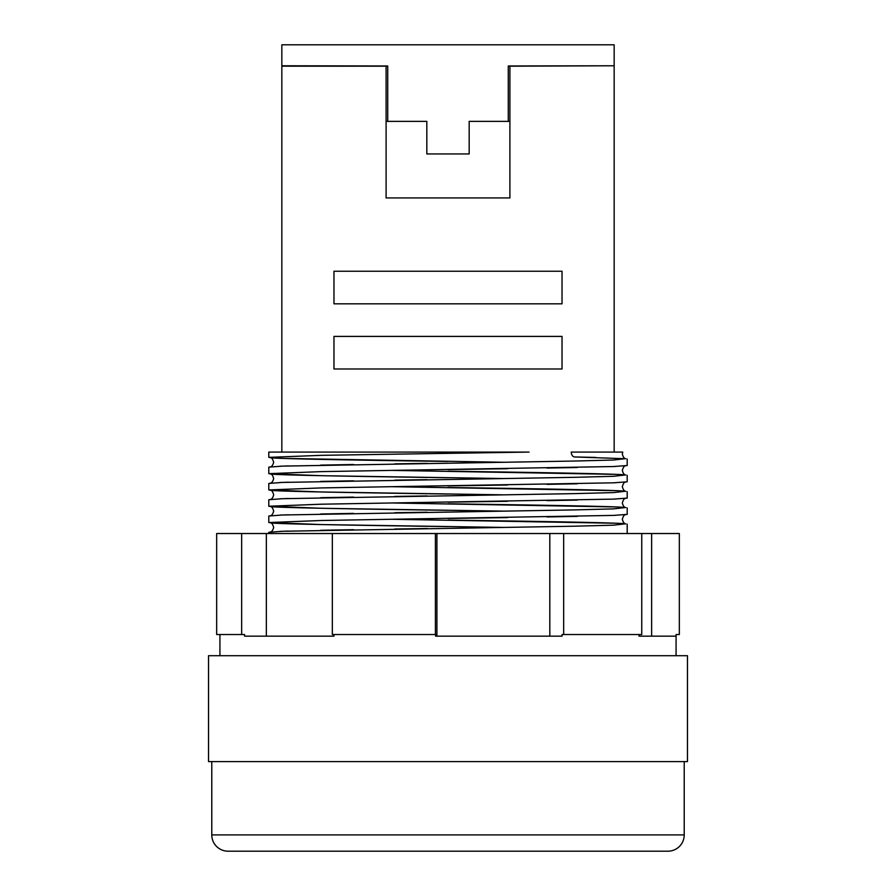 <?xml version="1.0" encoding="UTF-8"?>
<svg xmlns="http://www.w3.org/2000/svg" width="896" height="896" viewBox="0 0 896 896"><rect width="100%" height="100%" fill="white"/><g stroke="black" fill="none" stroke-linecap="round" stroke-linejoin="round"><path stroke-width="1.34" d="M211.781 761.6L211.781 834.904A16.296 16.296 0 0 0 228.077 851.2L667.923 851.2A16.296 16.296 0 0 0 684.219 834.904L684.219 761.6M574.661 456.96L625.8 458.73C624.322 458.685 623.157 457.139 622.317 454.104L622.765 452.077L571.256 452.077A4.883 3.461 90 0 0 574.661 456.96A4.883 3.461 90 0 0 574.717 456.96L595.75 457.43M625.531 458.651L613.558 460.018L574.717 461.037L282.442 466.122L268.8 467.141L268.8 473.659L321.283 471.621L613.558 466.536L627.2 465.517L627.2 458.998M392.291 470.4L615.922 474.365M625.531 474.947L613.558 476.302L574.717 477.322L282.442 482.418L268.8 483.437L268.8 489.944L321.283 487.917L613.558 482.821L627.2 481.802L627.2 475.283M392.291 486.696L615.922 490.661M625.531 491.232L613.558 492.598L574.717 493.618L282.442 498.702L268.8 499.722L268.8 506.24L321.283 504.202L613.558 499.117L627.2 498.098L627.2 491.579M392.291 502.981L615.922 506.946M625.531 507.528L613.558 508.883L574.717 509.902L282.442 514.998L268.8 516.018L268.8 522.536L321.283 520.498L613.558 515.402L627.2 514.382L627.2 507.864M392.291 519.277L615.922 523.242M625.531 523.813L613.558 525.179L574.717 526.198L282.442 531.283L268.8 532.302L268.8 533.523M687.478 761.6L208.522 761.6L208.522 655.704L687.478 655.704L687.478 761.6M676.077 655.704L676.077 636.16L639.016 636.16L639.016 634.536M679.336 634.536L676.077 634.536L679.336 634.536L679.336 533.523L641.749 533.523L641.749 634.536L562.038 634.536L562.038 636.16L435.579 636.16L435.579 634.536L332.338 634.536L332.338 533.523L216.664 533.523L216.664 634.536L244.563 634.536L244.563 636.16L333.962 636.16L266.358 636.16L266.358 533.523M333.962 634.536L333.962 636.16M219.923 634.536L219.923 655.704M627.2 533.523L627.2 524.16M503.709 527.419L321.283 524.563L268.8 522.536M503.709 511.123L321.283 508.278L268.8 506.24M503.709 494.838L321.283 491.982L268.8 489.944M503.709 478.542L321.283 475.698L268.8 473.659M503.709 462.258L282.442 458.382L268.8 457.363L268.8 452.077L529.054 452.077L321.283 455.336L268.8 457.363M281.837 65.766L387.722 65.979L387.722 121.363L426.821 121.363L426.821 153.944L469.179 153.944L469.179 121.363L508.278 121.363L508.278 65.979L614.163 65.766L614.163 44.8L281.837 44.8L281.837 66.192L386.098 66.192L386.098 197.938L509.902 197.938L509.902 66.192L614.163 65.766M562.038 336.403L562.038 368.984L333.962 368.984L333.962 336.403L562.038 336.403M562.038 271.242L562.038 303.822L333.962 303.822L333.962 271.242L562.038 271.242M614.163 452.077L614.163 66.192M281.837 452.077L281.837 66.192M241.662 634.536L241.662 533.523M641.749 533.523L332.338 533.523M563.662 634.536L563.662 533.523M435.4 634.536L435.4 533.523M676.077 634.536L676.077 636.16M436.912 636.16L436.912 533.523M549.819 636.16L549.819 533.523M651.638 533.523L651.638 636.16L639.016 636.16M508.278 121.363L509.902 121.363M386.098 121.363L387.722 121.363M211.781 834.904L684.219 834.904M448 461.44C357.258 460.197 272.933 458.741 270.2 457.643C271.544 457.386 272.698 458.92 273.683 462.258C272.843 465.282 271.678 466.827 270.2 466.872M280.078 466.222L288.602 465.909M320.667 465.114L353.573 464.52M394.834 463.848L427.19 463.366M625.8 465.786C624.456 465.528 623.302 467.062 622.317 470.4C623.157 473.435 624.322 474.97 625.8 475.014C623.078 473.906 538.709 472.461 448 471.218M448 477.736C357.258 476.482 272.933 475.037 270.2 473.928C271.544 473.67 272.698 475.216 273.683 478.542C272.843 481.578 271.678 483.112 270.2 483.157M280.078 482.507L288.602 482.194M320.667 481.41L353.573 480.805M394.834 480.133L427.19 479.651M625.8 482.07C624.456 481.813 623.302 483.358 622.317 486.696C623.157 489.72 624.322 491.266 625.8 491.31C623.078 490.202 538.709 488.746 448 487.502M448 494.021C357.258 492.778 272.933 491.333 270.2 490.224C271.544 489.966 272.698 491.501 273.683 494.838C272.843 497.862 271.678 499.408 270.2 499.453M280.078 498.803L288.602 498.49M320.667 497.694L353.573 497.101M394.834 496.429L427.19 495.947M625.8 498.366C624.456 498.109 623.302 499.643 622.317 502.981C623.157 506.016 624.322 507.55 625.8 507.595C623.078 506.486 538.709 505.042 448 503.798M448 510.317C357.258 509.074 272.933 507.618 270.2 506.509C271.544 506.251 272.698 507.797 273.683 511.123C272.843 514.158 271.678 515.693 270.2 515.749M280.078 515.088L288.602 514.774M320.667 513.99L353.573 513.386M394.834 512.714L427.19 512.232M625.8 514.651C624.456 514.405 623.302 515.939 622.317 519.277C623.157 522.301 624.322 523.846 625.8 523.891C623.078 522.782 538.709 521.338 448 520.083M448 526.602C357.258 525.358 272.933 523.914 270.2 522.805C271.544 522.547 272.698 524.082 273.683 527.419C272.843 530.454 271.678 531.989 270.2 532.034M280.078 531.384L288.602 531.07M320.667 530.286L353.573 529.682M394.834 529.01L427.19 528.528M615.44 466.458L612.965 466.558M577.326 467.499L546.952 468.059M507.64 468.709L448 469.582M615.44 482.742L612.965 482.843M577.326 483.784L546.952 484.355M507.64 485.005L448 485.878M615.44 499.038L612.965 499.139M577.326 500.08L546.952 500.64M507.64 501.29L448 502.163M615.44 515.323L612.965 515.424M577.326 516.376L546.952 516.936M507.64 517.586L448 518.459"/></g></svg>
